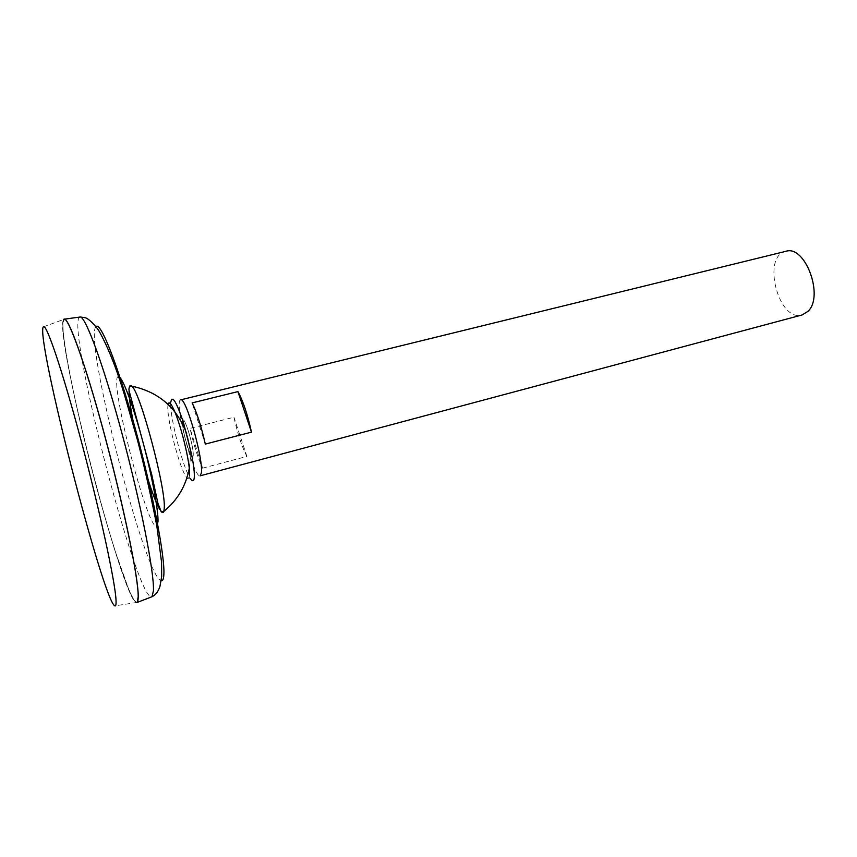 <?xml version="1.0" encoding="UTF-8"?>
<svg xmlns="http://www.w3.org/2000/svg" width="857" height="857" viewBox="0 0 857 857"><rect width="100%" height="100%" fill="white"/><g stroke="black" fill="none" stroke-linecap="round" stroke-linejoin="round"><path stroke-width="0.64" stroke-dasharray="4.29 3.21" d="M129.268 387.546L129.043 390.117M135.931 434.338L144.33 467.097M159.563 509.197L160.998 511.34M193.2 455.549C194.121 446.401 183.098 411.553 182.52 421.612C181.78 430.942 192.354 464.665 193.2 455.549C194.121 446.401 183.098 411.553 182.52 421.612C181.78 430.942 192.354 464.665 193.2 455.549M64.564 319.136L62.872 322.757C62.818 329.099 63.804 338.89 65.839 352.12C70.67 380.883 79.701 421.73 90.339 463.487C98.598 495.367 106.793 524.355 114.934 550.44L128.904 589.873C132.61 598.143 135.363 602.332 137.174 602.439M65.003 319.361L64.232 319.19C58.522 321.343 71.892 391.703 90.339 463.487C108.7 535.293 130.821 603.403 136.863 602.557L137.452 602.032M138.181 596.408C138.384 578.218 123.976 507.505 105.1 437.156C86.246 366.721 68.539 317.176 64.179 319.2C58.48 321.354 71.849 391.713 90.296 463.498C108.646 535.304 130.767 603.414 136.809 602.567C137.731 602.31 138.191 600.254 138.181 596.408M43.279 326.892L63.664 319.479C53.263 331.156 121.49 597.34 136.22 602.567L114.784 605.867M785.826 251.326C761.412 256.072 778.445 322.532 802.131 314.947M180.666 399.865C173.521 400.198 193.703 478.967 200.131 475.817M202.595 468.168L246.902 456.417C241.91 446.851 237.593 433.792 233.95 417.241L190.008 428.393C193.811 445.104 197.999 458.366 202.595 468.168L190.008 428.393M205.305 444.097L192.15 402.908M246.902 456.417L233.95 417.241M168.079 404.397L167.897 405.715C166.44 417.413 179.22 467.269 186.119 476.824C188.058 479.695 189.215 479.438 189.568 476.042M167.897 405.715L170.822 402.072C169.183 414.767 182.905 468.276 190.447 478.613L186.119 476.824M118.534 376.587C107.489 374.638 148.111 533.129 156.852 526.112M96.059 326.592C83.183 337.112 144.854 577.725 161.202 580.746M79.69 317.079C65.561 323.742 135.834 597.918 151.432 596.954M174.764 411.671C187.64 428.479 192.482 447.354 189.29 468.286C191.25 456.599 190.404 445.104 186.74 433.803"/><path stroke-width="1.29" d="M160.998 511.34C162.337 512.979 163.28 513 163.816 511.404L164.233 508.512C166.333 489.808 139.948 390.781 131.71 386.143L131.71 386.132C130.468 384.997 129.653 385.468 129.268 387.546M129.043 390.117C129.011 398.955 131.314 413.695 135.931 434.338M144.33 467.097C150.211 487.429 155.288 501.463 159.563 509.197M151.432 596.954L137.174 602.439L138.245 596.44C138.438 578.432 124.426 509.294 105.818 439.598C87.232 369.838 69.417 319.19 64.564 319.136L79.69 317.079M137.452 602.032L138.234 596.397C138.405 578.593 124.822 511.222 106.547 442.341C88.282 373.395 70.381 321.686 65.003 319.361M136.22 602.567C137.538 603.103 138.191 601.068 138.191 596.461C138.427 577.95 123.333 504.43 103.976 432.946C84.639 361.386 67.157 313.833 63.664 319.479M116.006 599.964C115.213 581.871 99.605 509.701 80.772 439.33C61.95 368.874 45.775 321.696 43.279 326.892C35.598 337.39 103.001 600.361 114.784 605.867C115.845 606.424 116.252 604.464 116.006 599.964M807.969 311.337C824.402 296.276 805.087 244.513 785.826 251.326L180.666 399.865C185.648 396.052 203.687 459.631 201.341 473.043L200.131 475.817L802.131 314.947L807.969 311.337M192.15 402.908L237.925 391.606C243.067 400.969 247.587 414.477 251.476 432.142L205.305 444.097C201.256 426.24 196.874 412.517 192.15 402.908M251.476 432.142L237.925 391.606M189.568 476.042L189.279 468.286C187.844 453.674 180.527 425.168 174.764 411.671C171.207 403.39 168.979 400.969 168.079 404.397M190.447 478.613C192.557 481.72 193.832 481.452 194.25 477.81C194.635 473.278 193.768 465.533 191.636 454.553L183.452 422.597C176.403 401.612 172.193 394.777 170.822 402.072M156.852 526.112L157.999 521.667C158.513 510.129 151.528 473.428 141.866 438.077C132.214 402.661 122.08 376.448 118.534 376.587M161.202 580.746C162.712 581.142 163.601 579.107 163.858 574.64C165.112 557.018 152.417 490.857 134.924 427.343C117.452 363.732 100.483 321.343 96.059 326.592M153.446 590.677C154.303 572.626 140.998 504.28 122.551 435.581C104.126 366.817 85.839 316.961 80.322 316.994L85.336 317.754C88.485 318.761 92.824 322.789 98.351 329.859C107.318 345.339 116.07 367.15 124.608 395.281L137.559 440.402C144.212 465.801 150.628 494.264 156.799 525.78L161.587 562.374L161.652 576.622L159.991 586.22C158.438 591.33 155.781 594.833 152.021 596.729L153.446 590.677M163.869 511.361C177.538 500.145 186.012 485.79 189.279 468.308M186.74 433.803C177.045 407.771 158.706 391.885 131.721 386.143C129.289 386.443 128.454 388.125 129.203 391.188L151.721 474.564L157.913 503.273L161.116 511.404L163.816 511.404M191.636 454.553L183.452 422.597"/></g></svg>
